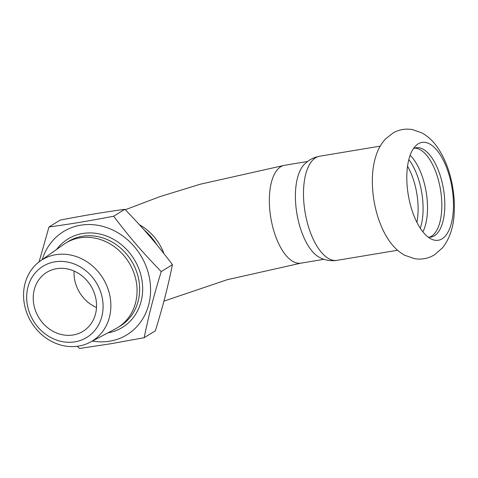 <?xml version="1.0" encoding="UTF-8"?>
<svg xmlns="http://www.w3.org/2000/svg" width="478" height="478" viewBox="0 0 478 478"><rect width="100%" height="100%" fill="white"/><g stroke="black" fill="none" stroke-linecap="round" stroke-linejoin="round"><path stroke-width="0.72" d="M410.088 203.646A49.604 22.155 80.5 0 0 431.646 239.227A49.604 22.155 80.5 0 0 442.066 238.815A49.604 22.155 80.5 0 0 450.18 178.993A49.604 22.155 80.5 0 0 416.027 145.515A49.604 22.155 80.5 0 0 410.088 203.646M414.605 148.132A45.279 20.225 -99.5 0 1 438.828 181.67A45.279 20.225 -99.5 0 1 431.419 236.275A45.279 20.225 -99.5 0 1 429.447 237.213M428.18 237.124A45.279 20.225 80.5 0 0 430.965 237.088A45.279 20.225 80.5 0 0 441.815 181.168A45.279 20.225 80.5 0 0 416.075 147.762A45.279 20.225 80.5 0 0 413.428 148.628M410.13 155.338A45.279 20.225 -99.5 0 1 424.512 184.054A45.279 20.225 -99.5 0 1 422.887 231.848M420.281 228.245A45.279 20.225 80.5 0 0 420.096 184.789A45.279 20.225 80.5 0 0 408.839 159.586M74.072 271.062A34.607 30.467 -121.6 0 0 96.496 307.521M144.069 229.87A57.683 50.782 58.4 0 1 156.999 244.993M92.356 341.071A60.569 53.315 -121.6 0 0 109.755 341.184A60.569 53.315 -121.6 0 0 148.64 274.288A60.569 53.315 -121.6 0 0 80.621 225.216A60.569 53.315 -121.6 0 0 42.261 259.62M90.115 342.254L115.491 328.852A49.604 43.671 -121.6 0 0 117.678 327.603A49.604 43.671 -121.6 0 0 132.788 270.034A49.604 43.671 -121.6 0 0 79.76 237.859A49.604 43.671 -121.6 0 0 65.707 243.093A49.604 43.671 -121.6 0 0 63.604 244.485L40.194 261.084A47.722 42.01 -121.6 0 0 28.232 316.388A47.722 42.01 -121.6 0 0 78.697 346.09A47.722 42.01 -121.6 0 0 90.115 342.254A47.722 42.01 -121.6 0 0 107.269 286.937A47.722 42.01 -121.6 0 0 55.741 254.708A47.722 42.01 -121.6 0 0 40.194 261.084M54.845 261.836A41.777 36.776 58.4 0 1 101.844 316.508A41.777 36.776 58.4 0 1 37.983 327.155A41.777 36.776 58.4 0 1 54.845 261.836M56.565 268.696A34.607 30.467 -121.6 0 0 46.76 272.352A34.607 30.467 -121.6 0 0 36.22 312.516A34.607 30.467 -121.6 0 0 73.212 334.97A34.607 30.467 -121.6 0 0 83.017 331.314A34.607 30.467 -121.6 0 0 93.557 291.15A34.607 30.467 -121.6 0 0 56.565 268.696M60.21 220.083C86.363 215.082 101.575 212.549 124.872 209.31C144.499 229.595 155.691 242.621 172.456 264.669C167.36 289.076 163.345 304.629 155.386 330.8L144.153 337.713C149.25 313.305 153.265 297.746 161.223 271.576C141.596 251.291 130.398 238.265 113.633 216.217C87.48 221.218 72.268 223.752 48.977 226.996L60.21 220.083M113.633 216.217L124.872 209.31M161.223 271.576L172.456 264.669M77.358 346.293L79.491 348.486L110.759 343.754L144.153 337.713M48.977 226.996L39.065 261.92M336.996 260.349A52.777 23.571 80.5 0 1 306.995 221.404A52.777 23.571 80.5 0 1 319.645 156.228C313.454 157.381 308.256 160.196 304.038 164.671A49.604 22.155 80.5 0 0 298.69 222.216A49.604 22.155 80.5 0 0 319.495 257.427C324.938 260.295 330.77 261.269 336.996 260.349L397.577 250.257M107.897 332.861A51.911 45.703 -121.6 0 0 140.974 275.442A51.911 45.703 -121.6 0 0 82.706 233.497A51.911 45.703 -121.6 0 0 56.601 249.45M65.707 243.093L68.27 241.515A49.604 43.671 58.4 0 1 82.324 236.281A49.604 43.671 58.4 0 1 135.352 268.457A49.604 43.671 58.4 0 1 120.241 326.026L117.678 327.603M163.99 253.675A49.604 43.671 -121.6 0 0 139.457 224.75M125.29 209.74L160.046 196.589L200.378 184.191L284.529 165.298A49.604 22.155 80.5 0 0 272.639 226.56A49.604 22.155 80.5 0 0 300.841 263.163L323.947 259.309M416.906 222.354A44.125 19.706 80.5 0 0 415.191 185.817A44.125 19.706 80.5 0 0 407.555 166.254M434.592 254.774C428.39 258.52 421.71 259.823 414.54 258.688L404.591 255.192C398.987 252.008 394.201 247.682 390.245 242.209C374.059 220.388 367.982 181.634 375.594 157.089C377.59 150.104 380.894 144.051 385.507 138.919L393.442 132.705C399.387 129.502 405.691 128.457 412.353 129.568L421.841 132.872C427.69 136.128 432.656 140.616 436.737 146.34C444.54 157.387 449.828 170.819 452.6 186.629C454.267 196.225 454.763 205.552 454.1 214.622C453.323 227.749 449.505 238.773 442.658 247.694L434.592 254.774M163.924 301.122L227.253 279.696L300.841 263.163M284.529 165.298L307.635 161.45M319.645 156.228L380.225 146.131"/></g></svg>
